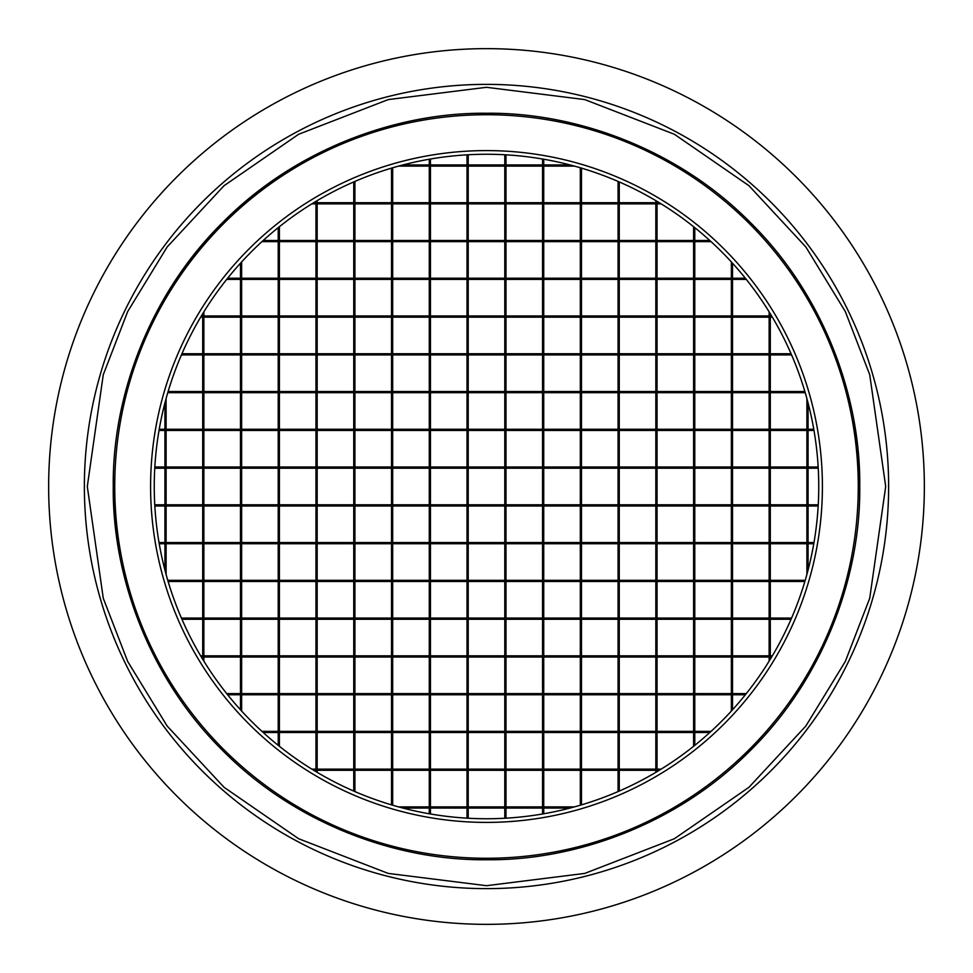 <?xml version="1.0" encoding="UTF-8"?>
<svg xmlns="http://www.w3.org/2000/svg" width="973" height="973" viewBox="0 0 973 973"><rect width="100%" height="100%" fill="white"/><g stroke="black" fill="none" stroke-linecap="round" stroke-linejoin="round"><path stroke-width="1.46" d="M504.792 468.208L468.208 468.208L468.208 504.792L504.792 504.792L504.792 468.208M542.557 468.208L505.972 468.208L505.972 504.792L542.557 504.792L542.557 468.208M580.322 468.208L543.725 468.208L543.725 504.792L580.322 504.792L580.322 468.208M618.086 468.208L581.489 468.208L581.489 504.792L618.086 504.792L618.086 468.208M655.838 468.208L619.254 468.208L619.254 504.792L655.838 504.792L655.838 468.208M693.603 468.208L657.018 468.208L657.018 504.792L693.603 504.792L693.603 468.208M731.368 468.208L694.783 468.208L694.783 504.792L731.368 504.792L731.368 468.208M769.132 468.208L732.535 468.208L732.535 504.792L769.132 504.792L769.132 468.208M806.897 468.208L770.3 468.208L770.3 504.792L806.897 504.792L806.897 468.208M467.028 468.208L430.443 468.208L430.443 504.792L467.028 504.792L467.028 468.208M429.275 468.208L392.678 468.208L392.678 504.792L429.275 504.792L429.275 468.208M391.511 468.208L354.914 468.208L354.914 504.792L391.511 504.792L391.511 468.208M353.746 468.208L317.162 468.208L317.162 504.792L353.746 504.792L353.746 468.208M315.982 468.208L279.397 468.208L279.397 504.792L315.982 504.792L315.982 468.208M278.217 468.208L241.632 468.208L241.632 504.792L278.217 504.792L278.217 468.208M240.465 468.208L203.868 468.208L203.868 504.792L240.465 504.792L240.465 468.208M202.7 468.208L166.103 468.208L166.103 504.792L202.7 504.792L202.7 468.208M504.792 505.972L468.208 505.972L468.208 542.557L504.792 542.557L504.792 505.972M504.792 543.725L468.208 543.725L468.208 580.322L504.792 580.322L504.792 543.725M504.792 581.489L468.208 581.489L468.208 618.086L504.792 618.086L504.792 581.489M504.792 619.254L468.208 619.254L468.208 655.838L504.792 655.838L504.792 619.254M504.792 657.018L468.208 657.018L468.208 693.603L504.792 693.603L504.792 657.018M504.792 694.783L468.208 694.783L468.208 731.368L504.792 731.368L504.792 694.783M504.792 732.535L468.208 732.535L468.208 769.132L504.792 769.132L504.792 732.535M504.792 770.3L468.208 770.3L468.208 806.897L504.792 806.897L504.792 770.3M504.792 430.443L468.208 430.443L468.208 467.028L504.792 467.028L504.792 430.443M504.792 392.678L468.208 392.678L468.208 429.275L504.792 429.275L504.792 392.678M504.792 354.914L468.208 354.914L468.208 391.511L504.792 391.511L504.792 354.914M504.792 317.162L468.208 317.162L468.208 353.746L504.792 353.746L504.792 317.162M504.792 279.397L468.208 279.397L468.208 315.982L504.792 315.982L504.792 279.397M504.792 241.632L468.208 241.632L468.208 278.217L504.792 278.217L504.792 241.632M504.792 203.868L468.208 203.868L468.208 240.465L504.792 240.465L504.792 203.868M504.792 166.103L468.208 166.103L468.208 202.7L504.792 202.7L504.792 166.103M542.557 505.972L505.972 505.972L505.972 542.557L542.557 542.557L542.557 505.972M580.322 505.972L543.725 505.972L543.725 542.557L580.322 542.557L580.322 505.972M618.086 505.972L581.489 505.972L581.489 542.557L618.086 542.557L618.086 505.972M655.838 505.972L619.254 505.972L619.254 542.557L655.838 542.557L655.838 505.972M693.603 505.972L657.018 505.972L657.018 542.557L693.603 542.557L693.603 505.972M731.368 505.972L694.783 505.972L694.783 542.557L731.368 542.557L731.368 505.972M769.132 505.972L732.535 505.972L732.535 542.557L769.132 542.557L769.132 505.972M806.897 505.972L770.3 505.972L770.3 542.557L806.897 542.557L806.897 505.972M467.028 505.972L430.443 505.972L430.443 542.557L467.028 542.557L467.028 505.972M429.275 505.972L392.678 505.972L392.678 542.557L429.275 542.557L429.275 505.972M391.511 505.972L354.914 505.972L354.914 542.557L391.511 542.557L391.511 505.972M353.746 505.972L317.162 505.972L317.162 542.557L353.746 542.557L353.746 505.972M315.982 505.972L279.397 505.972L279.397 542.557L315.982 542.557L315.982 505.972M278.217 505.972L241.632 505.972L241.632 542.557L278.217 542.557L278.217 505.972M240.465 505.972L203.868 505.972L203.868 542.557L240.465 542.557L240.465 505.972M202.7 505.972L166.103 505.972L166.103 542.557L202.7 542.557L202.7 505.972M542.557 543.725L505.972 543.725L505.972 580.322L542.557 580.322L542.557 543.725M580.322 543.725L543.725 543.725L543.725 580.322L580.322 580.322L580.322 543.725M618.086 543.725L581.489 543.725L581.489 580.322L618.086 580.322L618.086 543.725M655.838 543.725L619.254 543.725L619.254 580.322L655.838 580.322L655.838 543.725M693.603 543.725L657.018 543.725L657.018 580.322L693.603 580.322L693.603 543.725M731.368 543.725L694.783 543.725L694.783 580.322L731.368 580.322L731.368 543.725M769.132 543.725L732.535 543.725L732.535 580.322L769.132 580.322L769.132 543.725M806.897 574.459L806.897 543.725L770.3 543.725L770.3 580.322L805.23 580.322M467.028 543.725L430.443 543.725L430.443 580.322L467.028 580.322L467.028 543.725M429.275 543.725L392.678 543.725L392.678 580.322L429.275 580.322L429.275 543.725M391.511 543.725L354.914 543.725L354.914 580.322L391.511 580.322L391.511 543.725M353.746 543.725L317.162 543.725L317.162 580.322L353.746 580.322L353.746 543.725M315.982 543.725L279.397 543.725L279.397 580.322L315.982 580.322L315.982 543.725M278.217 543.725L241.632 543.725L241.632 580.322L278.217 580.322L278.217 543.725M240.465 543.725L203.868 543.725L203.868 580.322L240.465 580.322L240.465 543.725M167.77 580.322L202.7 580.322L202.7 543.725L166.103 543.725L166.103 574.459M542.557 581.489L505.972 581.489L505.972 618.086L542.557 618.086L542.557 581.489M580.322 581.489L543.725 581.489L543.725 618.086L580.322 618.086L580.322 581.489M618.086 581.489L581.489 581.489L581.489 618.086L618.086 618.086L618.086 581.489M655.838 581.489L619.254 581.489L619.254 618.086L655.838 618.086L655.838 581.489M693.603 581.489L657.018 581.489L657.018 618.086L693.603 618.086L693.603 581.489M731.368 581.489L694.783 581.489L694.783 618.086L731.368 618.086L731.368 581.489M769.132 581.489L732.535 581.489L732.535 618.086L769.132 618.086L769.132 581.489M467.028 581.489L430.443 581.489L430.443 618.086L467.028 618.086L467.028 581.489M429.275 581.489L392.678 581.489L392.678 618.086L429.275 618.086L429.275 581.489M391.511 581.489L354.914 581.489L354.914 618.086L391.511 618.086L391.511 581.489M353.746 581.489L317.162 581.489L317.162 618.086L353.746 618.086L353.746 581.489M315.982 581.489L279.397 581.489L279.397 618.086L315.982 618.086L315.982 581.489M278.217 581.489L241.632 581.489L241.632 618.086L278.217 618.086L278.217 581.489M240.465 581.489L203.868 581.489L203.868 618.086L240.465 618.086L240.465 581.489M542.557 619.254L505.972 619.254L505.972 655.838L542.557 655.838L542.557 619.254M580.322 619.254L543.725 619.254L543.725 655.838L580.322 655.838L580.322 619.254M618.086 619.254L581.489 619.254L581.489 655.838L618.086 655.838L618.086 619.254M655.838 619.254L619.254 619.254L619.254 655.838L655.838 655.838L655.838 619.254M693.603 619.254L657.018 619.254L657.018 655.838L693.603 655.838L693.603 619.254M731.368 619.254L694.783 619.254L694.783 655.838L731.368 655.838L731.368 619.254M769.132 619.254L732.535 619.254L732.535 655.838L769.132 655.838L769.132 619.254M467.028 619.254L430.443 619.254L430.443 655.838L467.028 655.838L467.028 619.254M429.275 619.254L392.678 619.254L392.678 655.838L429.275 655.838L429.275 619.254M391.511 619.254L354.914 619.254L354.914 655.838L391.511 655.838L391.511 619.254M353.746 619.254L317.162 619.254L317.162 655.838L353.746 655.838L353.746 619.254M315.982 619.254L279.397 619.254L279.397 655.838L315.982 655.838L315.982 619.254M278.217 619.254L241.632 619.254L241.632 655.838L278.217 655.838L278.217 619.254M240.465 619.254L203.868 619.254L203.868 655.838L240.465 655.838L240.465 619.254M542.557 657.018L505.972 657.018L505.972 693.603L542.557 693.603L542.557 657.018M580.322 657.018L543.725 657.018L543.725 693.603L580.322 693.603L580.322 657.018M618.086 657.018L581.489 657.018L581.489 693.603L618.086 693.603L618.086 657.018M655.838 657.018L619.254 657.018L619.254 693.603L655.838 693.603L655.838 657.018M693.603 657.018L657.018 657.018L657.018 693.603L693.603 693.603L693.603 657.018M731.368 657.018L694.783 657.018L694.783 693.603L731.368 693.603L731.368 657.018M467.028 657.018L430.443 657.018L430.443 693.603L467.028 693.603L467.028 657.018M429.275 657.018L392.678 657.018L392.678 693.603L429.275 693.603L429.275 657.018M391.511 657.018L354.914 657.018L354.914 693.603L391.511 693.603L391.511 657.018M353.746 657.018L317.162 657.018L317.162 693.603L353.746 693.603L353.746 657.018M315.982 657.018L279.397 657.018L279.397 693.603L315.982 693.603L315.982 657.018M278.217 657.018L241.632 657.018L241.632 693.603L278.217 693.603L278.217 657.018M542.557 694.783L505.972 694.783L505.972 731.368L542.557 731.368L542.557 694.783M580.322 694.783L543.725 694.783L543.725 731.368L580.322 731.368L580.322 694.783M618.086 694.783L581.489 694.783L581.489 731.368L618.086 731.368L618.086 694.783M655.838 694.783L619.254 694.783L619.254 731.368L655.838 731.368L655.838 694.783M693.603 694.783L657.018 694.783L657.018 731.368L693.603 731.368L693.603 694.783M467.028 694.783L430.443 694.783L430.443 731.368L467.028 731.368L467.028 694.783M429.275 694.783L392.678 694.783L392.678 731.368L429.275 731.368L429.275 694.783M391.511 694.783L354.914 694.783L354.914 731.368L391.511 731.368L391.511 694.783M353.746 694.783L317.162 694.783L317.162 731.368L353.746 731.368L353.746 694.783M315.982 694.783L279.397 694.783L279.397 731.368L315.982 731.368L315.982 694.783M542.557 732.535L505.972 732.535L505.972 769.132L542.557 769.132L542.557 732.535M580.322 732.535L543.725 732.535L543.725 769.132L580.322 769.132L580.322 732.535M618.086 732.535L581.489 732.535L581.489 769.132L618.086 769.132L618.086 732.535M655.838 732.535L619.254 732.535L619.254 769.132L655.838 769.132L655.838 732.535M467.028 732.535L430.443 732.535L430.443 769.132L467.028 769.132L467.028 732.535M429.275 732.535L392.678 732.535L392.678 769.132L429.275 769.132L429.275 732.535M391.511 732.535L354.914 732.535L354.914 769.132L391.511 769.132L391.511 732.535M353.746 732.535L317.162 732.535L317.162 769.132L353.746 769.132L353.746 732.535M542.557 770.3L505.972 770.3L505.972 806.897L542.557 806.897L542.557 770.3M580.322 805.23L580.322 770.3L543.725 770.3L543.725 806.897L574.459 806.897M467.028 770.3L430.443 770.3L430.443 806.897L467.028 806.897L467.028 770.3M398.541 806.897L429.275 806.897L429.275 770.3L392.678 770.3L392.678 805.23M542.557 430.443L505.972 430.443L505.972 467.028L542.557 467.028L542.557 430.443M580.322 430.443L543.725 430.443L543.725 467.028L580.322 467.028L580.322 430.443M618.086 430.443L581.489 430.443L581.489 467.028L618.086 467.028L618.086 430.443M655.838 430.443L619.254 430.443L619.254 467.028L655.838 467.028L655.838 430.443M693.603 430.443L657.018 430.443L657.018 467.028L693.603 467.028L693.603 430.443M731.368 430.443L694.783 430.443L694.783 467.028L731.368 467.028L731.368 430.443M769.132 430.443L732.535 430.443L732.535 467.028L769.132 467.028L769.132 430.443M806.897 430.443L770.3 430.443L770.3 467.028L806.897 467.028L806.897 430.443M467.028 430.443L430.443 430.443L430.443 467.028L467.028 467.028L467.028 430.443M429.275 430.443L392.678 430.443L392.678 467.028L429.275 467.028L429.275 430.443M391.511 430.443L354.914 430.443L354.914 467.028L391.511 467.028L391.511 430.443M353.746 430.443L317.162 430.443L317.162 467.028L353.746 467.028L353.746 430.443M315.982 430.443L279.397 430.443L279.397 467.028L315.982 467.028L315.982 430.443M278.217 430.443L241.632 430.443L241.632 467.028L278.217 467.028L278.217 430.443M240.465 430.443L203.868 430.443L203.868 467.028L240.465 467.028L240.465 430.443M202.7 430.443L166.103 430.443L166.103 467.028L202.7 467.028L202.7 430.443M542.557 392.678L505.972 392.678L505.972 429.275L542.557 429.275L542.557 392.678M580.322 392.678L543.725 392.678L543.725 429.275L580.322 429.275L580.322 392.678M618.086 392.678L581.489 392.678L581.489 429.275L618.086 429.275L618.086 392.678M655.838 392.678L619.254 392.678L619.254 429.275L655.838 429.275L655.838 392.678M693.603 392.678L657.018 392.678L657.018 429.275L693.603 429.275L693.603 392.678M731.368 392.678L694.783 392.678L694.783 429.275L731.368 429.275L731.368 392.678M769.132 392.678L732.535 392.678L732.535 429.275L769.132 429.275L769.132 392.678M805.23 392.678L770.3 392.678L770.3 429.275L806.897 429.275L806.897 398.541M467.028 392.678L430.443 392.678L430.443 429.275L467.028 429.275L467.028 392.678M429.275 392.678L392.678 392.678L392.678 429.275L429.275 429.275L429.275 392.678M391.511 392.678L354.914 392.678L354.914 429.275L391.511 429.275L391.511 392.678M353.746 392.678L317.162 392.678L317.162 429.275L353.746 429.275L353.746 392.678M315.982 392.678L279.397 392.678L279.397 429.275L315.982 429.275L315.982 392.678M278.217 392.678L241.632 392.678L241.632 429.275L278.217 429.275L278.217 392.678M240.465 392.678L203.868 392.678L203.868 429.275L240.465 429.275L240.465 392.678M166.103 398.541L166.103 429.275L202.7 429.275L202.7 392.678L167.77 392.678M542.557 354.914L505.972 354.914L505.972 391.511L542.557 391.511L542.557 354.914M580.322 354.914L543.725 354.914L543.725 391.511L580.322 391.511L580.322 354.914M618.086 354.914L581.489 354.914L581.489 391.511L618.086 391.511L618.086 354.914M655.838 354.914L619.254 354.914L619.254 391.511L655.838 391.511L655.838 354.914M693.603 354.914L657.018 354.914L657.018 391.511L693.603 391.511L693.603 354.914M731.368 354.914L694.783 354.914L694.783 391.511L731.368 391.511L731.368 354.914M769.132 354.914L732.535 354.914L732.535 391.511L769.132 391.511L769.132 354.914M467.028 354.914L430.443 354.914L430.443 391.511L467.028 391.511L467.028 354.914M429.275 354.914L392.678 354.914L392.678 391.511L429.275 391.511L429.275 354.914M391.511 354.914L354.914 354.914L354.914 391.511L391.511 391.511L391.511 354.914M353.746 354.914L317.162 354.914L317.162 391.511L353.746 391.511L353.746 354.914M315.982 354.914L279.397 354.914L279.397 391.511L315.982 391.511L315.982 354.914M278.217 354.914L241.632 354.914L241.632 391.511L278.217 391.511L278.217 354.914M240.465 354.914L203.868 354.914L203.868 391.511L240.465 391.511L240.465 354.914M542.557 317.162L505.972 317.162L505.972 353.746L542.557 353.746L542.557 317.162M580.322 317.162L543.725 317.162L543.725 353.746L580.322 353.746L580.322 317.162M618.086 317.162L581.489 317.162L581.489 353.746L618.086 353.746L618.086 317.162M655.838 317.162L619.254 317.162L619.254 353.746L655.838 353.746L655.838 317.162M693.603 317.162L657.018 317.162L657.018 353.746L693.603 353.746L693.603 317.162M731.368 317.162L694.783 317.162L694.783 353.746L731.368 353.746L731.368 317.162M769.132 317.162L732.535 317.162L732.535 353.746L769.132 353.746L769.132 317.162M467.028 317.162L430.443 317.162L430.443 353.746L467.028 353.746L467.028 317.162M429.275 317.162L392.678 317.162L392.678 353.746L429.275 353.746L429.275 317.162M391.511 317.162L354.914 317.162L354.914 353.746L391.511 353.746L391.511 317.162M353.746 317.162L317.162 317.162L317.162 353.746L353.746 353.746L353.746 317.162M315.982 317.162L279.397 317.162L279.397 353.746L315.982 353.746L315.982 317.162M278.217 317.162L241.632 317.162L241.632 353.746L278.217 353.746L278.217 317.162M240.465 317.162L203.868 317.162L203.868 353.746L240.465 353.746L240.465 317.162M542.557 279.397L505.972 279.397L505.972 315.982L542.557 315.982L542.557 279.397M580.322 279.397L543.725 279.397L543.725 315.982L580.322 315.982L580.322 279.397M618.086 279.397L581.489 279.397L581.489 315.982L618.086 315.982L618.086 279.397M655.838 279.397L619.254 279.397L619.254 315.982L655.838 315.982L655.838 279.397M693.603 279.397L657.018 279.397L657.018 315.982L693.603 315.982L693.603 279.397M731.368 279.397L694.783 279.397L694.783 315.982L731.368 315.982L731.368 279.397M467.028 279.397L430.443 279.397L430.443 315.982L467.028 315.982L467.028 279.397M429.275 279.397L392.678 279.397L392.678 315.982L429.275 315.982L429.275 279.397M391.511 279.397L354.914 279.397L354.914 315.982L391.511 315.982L391.511 279.397M353.746 279.397L317.162 279.397L317.162 315.982L353.746 315.982L353.746 279.397M315.982 279.397L279.397 279.397L279.397 315.982L315.982 315.982L315.982 279.397M278.217 279.397L241.632 279.397L241.632 315.982L278.217 315.982L278.217 279.397M542.557 241.632L505.972 241.632L505.972 278.217L542.557 278.217L542.557 241.632M580.322 241.632L543.725 241.632L543.725 278.217L580.322 278.217L580.322 241.632M618.086 241.632L581.489 241.632L581.489 278.217L618.086 278.217L618.086 241.632M655.838 241.632L619.254 241.632L619.254 278.217L655.838 278.217L655.838 241.632M693.603 241.632L657.018 241.632L657.018 278.217L693.603 278.217L693.603 241.632M818.244 468.208L808.064 468.208L808.064 504.792L818.244 504.792M467.028 241.632L430.443 241.632L430.443 278.217L467.028 278.217L467.028 241.632M429.275 241.632L392.678 241.632L392.678 278.217L429.275 278.217L429.275 241.632M391.511 241.632L354.914 241.632L354.914 278.217L391.511 278.217L391.511 241.632M353.746 241.632L317.162 241.632L317.162 278.217L353.746 278.217L353.746 241.632M315.982 241.632L279.397 241.632L279.397 278.217L315.982 278.217L315.982 241.632M542.557 203.868L505.972 203.868L505.972 240.465L542.557 240.465L542.557 203.868M580.322 203.868L543.725 203.868L543.725 240.465L580.322 240.465L580.322 203.868M618.086 203.868L581.489 203.868L581.489 240.465L618.086 240.465L618.086 203.868M655.838 203.868L619.254 203.868L619.254 240.465L655.838 240.465L655.838 203.868M467.028 203.868L430.443 203.868L430.443 240.465L467.028 240.465L467.028 203.868M429.275 203.868L392.678 203.868L392.678 240.465L429.275 240.465L429.275 203.868M391.511 203.868L354.914 203.868L354.914 240.465L391.511 240.465L391.511 203.868M353.746 203.868L317.162 203.868L317.162 240.465L353.746 240.465L353.746 203.868M542.557 166.103L505.972 166.103L505.972 202.7L542.557 202.7L542.557 166.103M574.459 166.103L543.725 166.103L543.725 202.7L580.322 202.7L580.322 167.77M467.028 166.103L430.443 166.103L430.443 202.7L467.028 202.7L467.028 166.103M392.678 167.77L392.678 202.7L429.275 202.7L429.275 166.103L398.541 166.103M818.171 505.972L808.064 505.972L808.064 542.557L813.987 542.557M813.781 543.725L808.064 543.725L808.064 570.081M804.878 581.489L770.3 581.489L770.3 618.086L791.584 618.086M791.073 619.254L770.3 619.254L770.3 655.838L772.355 655.838M771.65 657.018L770.3 657.018L770.3 659.256M769.132 661.166L769.132 657.018L732.535 657.018L732.535 693.603L746.303 693.603M745.367 694.783L732.535 694.783L732.535 709.779M731.368 711.068L731.368 694.783L694.783 694.783L694.783 731.368L711.068 731.368M709.779 732.535L694.783 732.535L694.783 745.367M693.603 746.303L693.603 732.535L657.018 732.535L657.018 769.132L661.166 769.132M659.256 770.3L657.018 770.3L657.018 771.65M655.838 772.355L655.838 770.3L619.254 770.3L619.254 791.073M618.086 791.584L618.086 770.3L581.489 770.3L581.489 804.878M570.081 808.064L543.725 808.064L543.725 813.781M542.557 813.987L542.557 808.064L505.972 808.064L505.972 818.171M504.792 818.244L504.792 808.064L468.208 808.064L468.208 818.244M467.028 818.171L467.028 808.064L430.443 808.064L430.443 813.987M429.275 813.781L429.275 808.064L402.919 808.064M391.511 804.878L391.511 770.3L354.914 770.3L354.914 791.584M353.746 791.073L353.746 770.3L317.162 770.3L317.162 772.355M315.982 771.65L315.982 770.3L313.744 770.3M311.834 769.132L315.982 769.132L315.982 732.535L279.397 732.535L279.397 746.303M278.217 745.367L278.217 732.535L263.221 732.535M261.932 731.368L278.217 731.368L278.217 694.783L241.632 694.783L241.632 711.068M240.465 709.779L240.465 694.783L227.633 694.783M226.697 693.603L240.465 693.603L240.465 657.018L203.868 657.018L203.868 661.166M202.7 659.256L202.7 657.018L201.35 657.018M200.645 655.838L202.7 655.838L202.7 619.254L181.927 619.254M181.416 618.086L202.7 618.086L202.7 581.489L168.122 581.489M164.936 570.081L164.936 543.725L159.219 543.725M159.013 542.557L164.936 542.557L164.936 505.972L154.829 505.972M154.756 504.792L164.936 504.792L164.936 468.208L154.756 468.208M154.829 467.028L164.936 467.028L164.936 430.443L159.013 430.443M159.219 429.275L164.936 429.275L164.936 402.919M168.122 391.511L202.7 391.511L202.7 354.914L181.416 354.914M181.927 353.746L202.7 353.746L202.7 317.162L200.645 317.162M201.35 315.982L202.7 315.982L202.7 313.744M203.868 311.834L203.868 315.982L240.465 315.982L240.465 279.397L226.697 279.397M227.633 278.217L240.465 278.217L240.465 263.221M241.632 261.932L241.632 278.217L278.217 278.217L278.217 241.632L261.932 241.632M263.221 240.465L278.217 240.465L278.217 227.633M279.397 226.697L279.397 240.465L315.982 240.465L315.982 203.868L311.834 203.868M313.744 202.7L315.982 202.7L315.982 201.35M317.162 200.645L317.162 202.7L353.746 202.7L353.746 181.927M354.914 181.416L354.914 202.7L391.511 202.7L391.511 168.122M402.919 164.936L429.275 164.936L429.275 159.219M430.443 159.013L430.443 164.936L467.028 164.936L467.028 154.829M468.208 154.756L468.208 164.936L504.792 164.936L504.792 154.756M505.972 154.829L505.972 164.936L542.557 164.936L542.557 159.013M543.725 159.219L543.725 164.936L570.081 164.936M581.489 168.122L581.489 202.7L618.086 202.7L618.086 181.416M619.254 181.927L619.254 202.7L655.838 202.7L655.838 200.645M657.018 201.35L657.018 202.7L659.256 202.7M661.166 203.868L657.018 203.868L657.018 240.465L693.603 240.465L693.603 226.697M694.783 227.633L694.783 240.465L709.779 240.465M711.068 241.632L694.783 241.632L694.783 278.217L731.368 278.217L731.368 261.932M732.535 263.221L732.535 278.217L745.367 278.217M746.303 279.397L732.535 279.397L732.535 315.982L769.132 315.982L769.132 311.834M770.3 313.744L770.3 315.982L771.65 315.982M772.355 317.162L770.3 317.162L770.3 353.746L791.073 353.746M791.584 354.914L770.3 354.914L770.3 391.511L804.878 391.511M808.064 402.919L808.064 429.275L813.781 429.275M813.987 430.443L808.064 430.443L808.064 467.028L818.171 467.028M859.731 486.5C860.825 574.958 824.508 677.305 750.414 750.414C677.305 824.508 574.958 860.825 486.5 859.731C398.042 860.825 295.695 824.508 222.586 750.414C148.492 677.305 112.175 574.958 113.269 486.5C112.175 398.042 148.492 295.695 222.586 222.586C295.695 148.492 398.042 112.175 486.5 113.269C574.958 112.175 677.305 148.492 750.414 222.586C824.508 295.695 860.825 398.042 859.731 486.5A373.231 373.231 0 0 0 853.503 418.585M888.629 486.5A402.129 402.129 0 0 0 486.5 84.371A402.129 402.129 0 0 0 84.371 486.5A402.129 402.129 0 0 0 486.5 888.629A402.129 402.129 0 0 0 888.629 486.5M174.495 281.683A373.231 373.231 0 0 1 282.9 173.693M858.271 486.5A371.771 371.771 0 0 1 486.5 858.271A371.771 371.771 0 0 1 114.729 486.5A371.771 371.771 0 0 1 486.5 114.729A371.771 371.771 0 0 1 858.271 486.5M822.404 486.5A335.904 335.904 0 0 0 486.5 150.596A335.904 335.904 0 0 0 150.596 486.5A335.904 335.904 0 0 0 486.5 822.404A335.904 335.904 0 0 0 822.404 486.5M818.743 486.5A332.243 332.243 0 0 0 486.5 154.257A332.243 332.243 0 0 0 154.257 486.5A332.243 332.243 0 0 0 486.5 818.743A332.243 332.243 0 0 0 818.743 486.5M119.497 554.415A373.231 373.231 0 0 1 113.269 486.5A373.231 373.231 0 0 0 119.497 554.415M48.65 486.5A437.85 437.85 0 0 1 486.5 48.65A437.85 437.85 0 0 1 924.35 486.5A437.85 437.85 0 0 1 486.5 924.35A437.85 437.85 0 0 1 48.65 486.5M87.302 486.5L103.272 374.727L127.67 311.567L167.137 246.984L224.009 185.734L298.638 134.262L388.239 99.587L486.5 87.302L584.761 99.587L674.362 134.262L748.991 185.734L805.863 246.984L845.33 311.567L869.728 374.727L885.698 486.5L869.728 598.273L845.33 661.433L805.863 726.016L748.991 787.266L674.362 838.738L584.761 873.413L486.5 885.698L388.239 873.413L298.638 838.738L224.009 787.266L167.137 726.016L127.67 661.433L103.272 598.273L87.302 486.5"/></g></svg>
